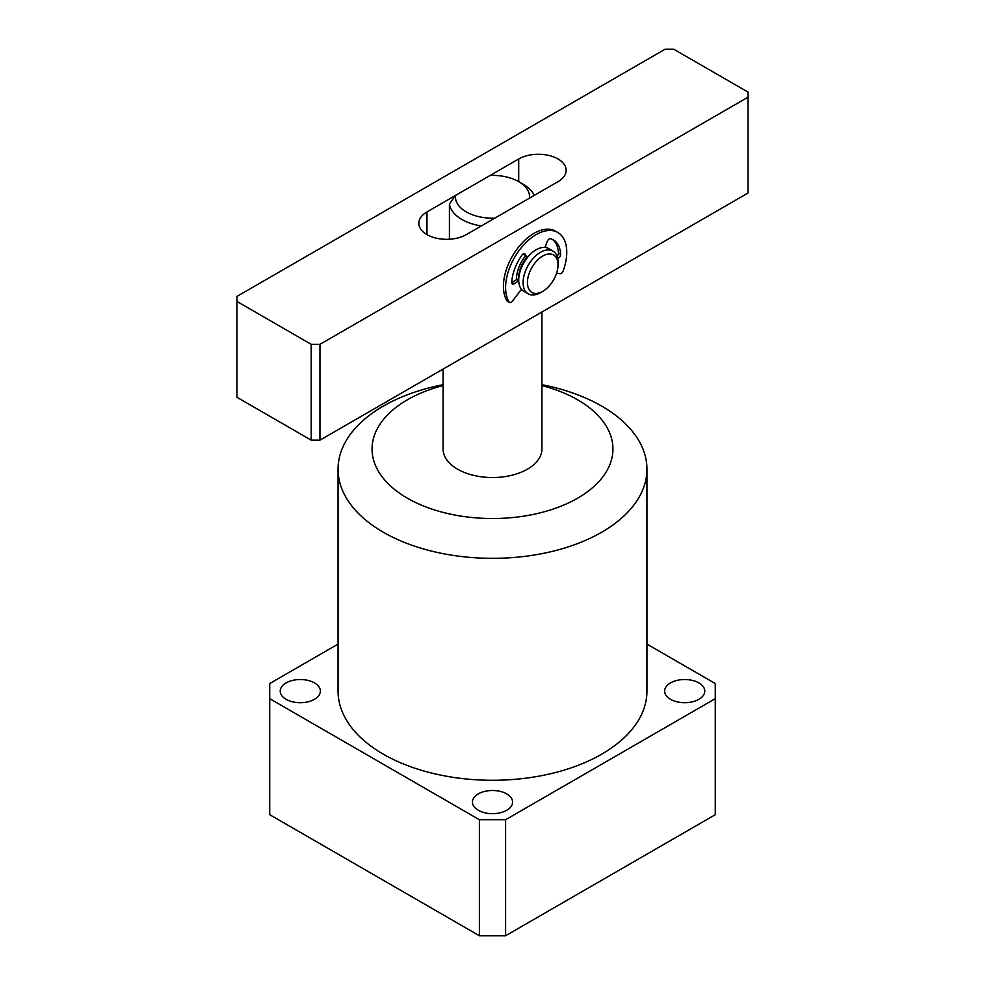 <?xml version="1.0" encoding="UTF-8"?>
<svg xmlns="http://www.w3.org/2000/svg" width="985" height="985" viewBox="0 0 985 985"><rect width="100%" height="100%" fill="white"/><g stroke="black" fill="none" stroke-linecap="round" stroke-linejoin="round"><path stroke-width="1.48" d="M506.696 793.885A20.082 11.586 0 0 0 484.817 791.374A20.082 11.586 0 0 0 472.418 802.086A20.082 11.586 0 0 0 478.304 810.273A20.082 11.586 0 0 0 500.183 812.785A20.082 11.586 0 0 0 512.582 802.086A20.082 11.586 0 0 0 506.696 793.885M698.907 682.913A20.082 11.586 0 0 0 677.027 680.401A20.082 11.586 0 0 0 664.629 691.113A20.082 11.586 0 0 0 670.514 699.313A20.082 11.586 0 0 0 692.393 701.825A20.082 11.586 0 0 0 704.78 691.113A20.082 11.586 0 0 0 698.907 682.913M314.486 682.913A20.082 11.586 0 0 0 292.607 680.401A20.082 11.586 0 0 0 280.22 691.113A20.082 11.586 0 0 0 286.093 699.313A20.082 11.586 0 0 0 307.973 701.825A20.082 11.586 0 0 0 320.371 691.113A20.082 11.586 0 0 0 314.486 682.913M443.078 369.079L443.078 449A49.422 28.528 0 0 0 457.557 469.168A49.422 28.528 0 0 0 511.412 475.361A49.422 28.528 0 0 0 541.922 449L541.922 312.011M443.078 385.591A120.429 69.529 0 0 0 407.347 498.164A120.429 69.529 0 0 0 577.653 498.164A120.429 69.529 0 0 0 577.653 399.824A120.429 69.529 0 0 0 541.922 385.591M443.078 384.692A154.448 89.167 0 0 0 338.052 469.168A154.448 89.167 0 0 0 383.288 532.22A154.448 89.167 0 0 0 551.6 551.551A154.448 89.167 0 0 0 646.948 469.168A154.448 89.167 0 0 0 601.712 406.115A154.448 89.167 0 0 0 541.922 384.692M338.052 469.168L338.052 691.113A154.448 89.167 0 0 0 383.288 754.165A154.448 89.167 0 0 0 551.6 773.496A154.448 89.167 0 0 0 646.948 691.113L646.948 469.168M338.052 644.091L269.718 683.541L269.718 698.673L479.399 819.729L505.6 819.729L505.6 935.75L715.282 814.693L715.282 683.541L646.948 644.091M505.6 935.75L479.399 935.75L479.399 819.729M269.718 698.673L269.718 814.693L479.399 935.75M505.6 819.729L715.282 698.673M481.308 225.947A43.241 24.97 180 0 1 449.419 204.006L449.419 239.244M455.501 195.449L490.173 175.428A37.061 21.399 0 0 1 518.713 181.659A37.061 21.399 0 0 1 529.499 198.133L494.827 218.141A37.061 21.399 0 0 1 455.501 195.449L449.419 204.006M518.713 158.954L426.973 211.923A27.802 16.055 0 0 0 418.834 223.275A27.802 16.055 0 0 0 435.998 238.099A27.802 16.055 0 0 0 466.287 234.615L558.027 181.659A27.802 16.055 0 0 0 566.166 170.306A27.802 16.055 0 0 0 549.002 155.482A27.802 16.055 0 0 0 518.713 158.954L518.713 181.659L523.084 184.183A43.241 24.97 180 0 1 534.276 195.375M516.522 278.755A24.711 14.27 120 0 0 516.546 279.629A24.711 14.27 -60 0 1 525.264 256.235A24.711 14.27 120 0 0 516.522 278.755M521.102 289.725A24.711 14.27 120 0 0 521.644 290.07A24.711 14.27 120 0 0 522.789 290.612A24.711 14.27 -60 0 1 521.644 290.07A24.711 14.27 -60 0 1 521.102 289.725M547.401 247.986A24.711 14.27 120 0 0 546.355 247.272A24.711 14.27 120 0 0 545.185 246.706A24.711 14.27 -60 0 1 546.355 247.272A24.711 14.27 -60 0 1 547.401 247.986M236.954 301.447L236.954 397.287L311.211 440.16L311.211 344.331L319.953 344.331L748.046 97.17L748.046 92.122L673.789 49.25L665.047 49.25L236.954 296.411L236.954 301.447L311.211 344.331M748.046 97.17L748.046 193.011L319.953 440.16L311.211 440.16M319.953 344.331L319.953 440.16M542.735 256.051A21.621 12.485 120 0 0 527.443 282.535A21.621 12.485 120 0 0 542.735 291.363L540.556 292.631A24.711 14.27 -60 0 1 528.194 293.85A24.711 14.27 -60 0 1 524.414 274.052A24.711 14.27 -60 0 1 540.556 252.271A24.711 14.27 -60 0 1 552.905 251.052A24.711 14.27 -60 0 1 558.027 262.367L558.027 264.879A21.621 12.485 120 0 0 542.735 256.051M518.75 278.693A21.621 12.485 -60 0 1 526.84 257.208M528.194 293.85L523.823 291.326A24.711 14.27 -60 0 1 520.043 271.528A24.711 14.27 -60 0 1 536.185 249.747A24.711 14.27 -60 0 1 548.534 248.528L552.905 251.052M540.556 292.631L542.735 291.363A21.621 12.485 120 0 0 558.027 264.879M544.914 247.407L547.266 241.362A3.09 1.785 -60 0 1 550.43 238.739A34.598 19.971 -60 0 1 553.484 239.971A34.598 19.971 -60 0 1 560.613 254.29A3.09 1.785 -60 0 1 560.613 254.425A3.09 1.785 -60 0 1 558.335 258.255L557.51 257.774M557.054 256.297A3.09 1.785 120 0 0 558.433 253.157A3.09 1.785 120 0 0 558.421 253.022L560.613 254.29M507.016 300.868L509.208 302.124A3.09 1.785 120 0 0 509.59 302.506L507.41 301.238A3.09 1.785 -60 0 1 507.016 300.868A43.241 24.97 -60 0 1 503.421 286.315A43.241 24.97 -60 0 1 522.296 242.802A43.241 24.97 -60 0 1 555.626 231.216L557.806 232.472A43.241 24.97 -60 0 1 566.757 252.271A43.241 24.97 -60 0 1 563.161 270.974A3.09 1.785 120 0 1 560.059 273.707L556.599 273.153M509.208 302.124A43.241 24.97 -60 0 1 505.6 287.583A43.241 24.97 -60 0 1 524.476 244.058A43.241 24.97 -60 0 1 557.806 232.472M527.443 257.504L524.303 253.699M527.344 257.627L525.682 256.654A3.09 1.785 -60 0 1 525.325 256.334L523.564 253.822M518.726 280.885L514.035 283.828A3.09 1.785 -60 0 1 512.397 284.037A3.09 1.785 -60 0 1 511.757 282.486A34.598 19.971 -60 0 1 521.939 255.189A3.09 1.785 -60 0 1 524.746 253.834A3.09 1.785 -60 0 1 525.104 254.155M518.726 280.713L516.682 279.543L511.843 282.572L514.035 283.828M521.447 289.282L512.311 301.275A3.09 1.785 120 0 1 509.59 302.506M557.682 258.599L558.335 258.255M552.351 239.392A34.598 19.971 -60 0 1 558.421 253.022M516.682 279.543A3.09 1.785 -60 0 1 518.319 279.334L518.713 279.555M426.973 234.615L426.973 211.923M525.325 256.334L527.418 257.541"/></g></svg>
